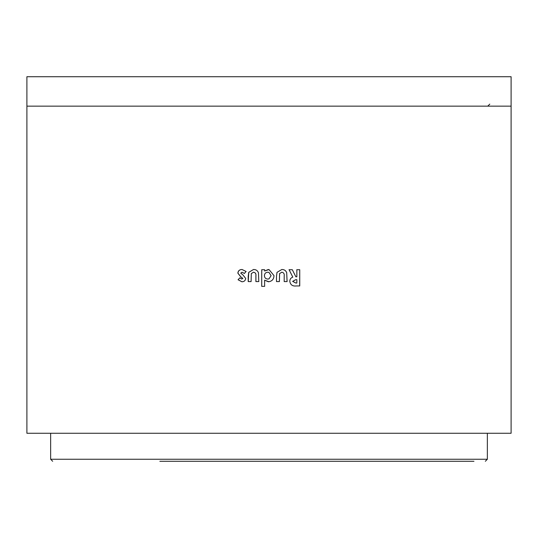 <?xml version="1.0" encoding="UTF-8"?>
<svg xmlns="http://www.w3.org/2000/svg" width="538" height="538" viewBox="0 0 538 538"><rect width="100%" height="100%" fill="white"/><g stroke="black" fill="none" stroke-linecap="round" stroke-linejoin="round"><path stroke-width="0.81" d="M159.853 461.281L473.965 461.281M152.718 433.272L26.9 433.272L26.9 76.719L511.1 76.719L511.1 106.147L26.9 106.147M153 433.272L511.1 433.272L511.1 106.147M26.9 433.272L36.718 433.272M296.841 269.713L296.841 276.788L295.86 276.788L292.309 269.713L289.081 269.713L292.806 277.117C290.836 277.83 289.834 279.235 289.8 281.334C290.385 284.858 292.578 286.391 296.364 285.947L299.74 285.947L299.733 269.713L296.841 269.713M286.747 272.779C285.886 270.547 284.239 269.457 281.811 269.504L276.989 272.369L276.492 276.586L276.492 281.576L279.41 281.576L279.605 273.6L281.798 272.208C283.694 272.558 284.488 273.781 284.192 275.88L284.192 281.576L287.104 281.576L286.707 272.779C285.846 270.547 284.199 269.457 281.777 269.504M264.635 280.19L268.395 281.784C271.972 281.34 273.842 279.289 273.997 275.617L269 269.545L264.629 271.004L264.629 269.713L261.717 269.713L261.71 286.364L264.629 286.364L264.629 280.19L269 281.751M258.448 272.779C257.581 270.547 255.933 269.457 253.506 269.504L248.697 272.369L248.2 276.593L248.2 281.576L251.105 281.576L251.307 273.6L253.492 272.208C255.382 272.558 256.182 273.781 255.886 275.88L255.886 281.576L258.798 281.576L258.448 272.779M245.711 278.462L242.947 274.918L240.742 273.122L241.992 272.208L244.366 273.459L246.122 271.495L242.046 269.504C239.571 269.525 238.173 270.735 237.85 273.122L240.735 276.848L242.813 278.354L241.784 279.074L239.82 277.83L238.052 279.747L241.905 281.784C244.124 281.724 245.389 280.614 245.711 278.462M244.427 273.459L241.992 272.208M242.113 269.504C239.645 269.525 238.253 270.735 237.924 273.122L237.85 273.122M237.924 273.122L240.802 276.848L242.813 278.354M242.873 278.354L241.784 279.074M239.894 277.83L238.052 279.747M238.132 279.747L241.972 281.784M253.519 269.504L248.744 272.369L248.253 281.576M255.92 281.576L255.92 275.88C256.216 273.781 255.422 272.558 253.532 272.208L253.492 272.208M268.307 269.504L264.629 271.004M264.642 269.713L261.737 269.713L261.73 286.364L264.635 286.364M268.395 281.784C271.966 281.34 273.829 279.289 273.983 275.617L273.997 275.617M273.983 275.617L269 269.545M269 272.43L267.769 272.208C265.651 272.389 264.535 273.546 264.42 275.678C264.555 277.783 265.671 278.919 267.783 279.074L269 278.866L271.085 275.664L269 272.43L267.769 272.208M267.783 279.074L269 278.866M279.383 281.576L279.578 273.6L281.798 272.208M287.057 281.576L286.707 272.779M295.86 276.788L292.309 269.713M292.248 269.713L289.027 269.713M296.297 285.947L299.74 285.947M299.666 285.947L299.733 269.713M299.659 269.713L296.774 269.713M296.774 279.699L295.651 279.699L292.645 281.374L295.792 283.028L296.841 283.028L296.841 279.699L295.718 279.699L292.706 281.374L295.86 283.028M50.646 433.272L50.646 459.25L487.354 459.25L485.33 461.281M489.795 104.116L487.764 106.147M487.354 459.25L487.354 433.272M50.646 459.25L52.67 461.281"/></g></svg>
